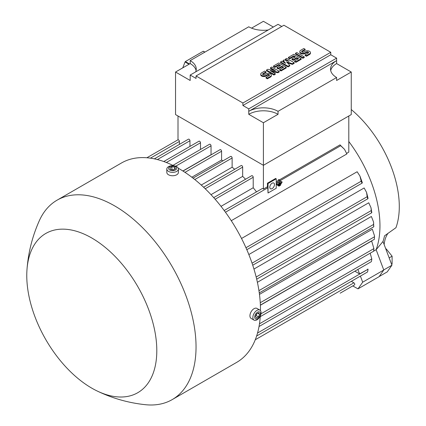 <?xml version="1.0" encoding="UTF-8"?>
<svg xmlns="http://www.w3.org/2000/svg" width="426" height="426" viewBox="0 0 426 426"><rect width="100%" height="100%" fill="white"/><g stroke="black" fill="none" stroke-linecap="round" stroke-linejoin="round"><path stroke-width="0.64" d="M282.087 182.403L277.401 185.108L277.401 184.655L279.547 183.42L279.547 180.486L279.941 180.262L279.941 183.191L282.087 181.95L282.087 182.403M279.941 180.262L278.769 179.586L278.375 179.809L278.375 182.743L276.229 183.979L276.229 184.431L276.229 178.798L275.643 178.457L267.443 183.191L268.029 183.531L268.029 192.999L276.229 188.265L276.229 184.431L277.401 185.108M276.229 183.979L277.401 184.655M278.375 182.743L279.547 183.42M278.375 179.809L279.547 180.486M282.087 181.95L280.915 181.274L279.941 181.838M388.097 233.182A41.551 23.989 -120 0 0 387.926 233.421A41.551 23.989 -120 0 0 384.167 244.465L384.135 244.503M351.333 281.336L353.894 282.816A1.241 0.719 -120 0 1 354.773 284.339A1.241 0.719 -120 0 1 354.517 284.909L340.166 293.189A1.241 0.719 -120 0 0 340.182 293.184M256.638 336.007L360.375 276.112A1.241 0.719 -120 0 0 360.396 276.101L362.686 282.193L358.005 288.86L352.744 285.931M360.396 276.101L367.425 272.044A1.241 0.719 -120 0 0 367.659 271.49A1.241 0.719 -120 0 0 367.654 271.351C368.107 269.637 368.139 268.881 367.75 269.078M257.533 333.041L368.027 269.248L359.581 273.923L354.847 271.192M373.719 251.09L376.137 249.695L383.773 270.02L379.087 276.687L358.005 288.86M383.773 270.02L362.686 282.193M357.893 269.429L359.581 273.923M260.472 310.639A115.137 66.477 -120 0 0 179.058 168.685A115.137 66.477 -120 0 0 178.244 168.217M173.547 165.719A115.137 66.477 -120 0 0 121.49 162.982L57.063 200.177A115.137 66.477 -120 0 0 39.277 220.796C32.28 236.505 28.175 252.911 26.955 270.004A91.947 53.085 -120 0 0 91.787 388.155A91.947 53.085 -120 0 0 96.675 390.764A91.947 53.085 -120 0 0 156.757 347.765A91.947 53.085 -120 0 0 91.787 238.006A91.947 53.085 -120 0 0 26.955 270.004M96.675 390.764C112.091 398.257 128.348 402.905 145.452 404.7A115.137 66.477 -120 0 0 172.2 399.604L236.627 362.409A115.137 66.477 -120 0 0 260.286 315.954M172.2 399.604A115.137 66.477 -120 0 0 189.847 307.343A115.137 66.477 -120 0 0 114.631 205.88A115.137 66.477 -120 0 0 57.063 200.177M166.816 169.021L166.816 172.402A5.799 3.349 0 0 0 168.515 174.772A5.799 3.349 0 0 0 174.836 175.496A5.799 3.349 0 0 0 178.414 172.402L178.414 169.021A5.799 3.349 0 0 0 176.715 166.657A5.799 3.349 0 0 0 170.4 165.932A5.799 3.349 0 0 0 166.816 169.021A5.799 3.349 0 0 0 168.515 171.39A5.799 3.349 0 0 0 174.836 172.115A5.799 3.349 0 0 0 178.414 169.021M175.459 166.704A4.02 2.322 0 0 0 169.772 166.704A4.02 2.322 0 0 0 169.772 169.99A4.02 2.322 0 0 0 175.459 169.99A4.02 2.322 0 0 0 175.459 166.704M169.846 167.919L171.875 166.747L174.644 167.173L175.39 168.776L173.361 169.947L170.586 169.516L169.846 167.919M173.723 169.74L171.513 169.66M174.644 167.173L174.644 169.202M171.875 166.747L171.875 169.452M259.86 310.091L256.931 308.397A5.799 3.349 120 0 0 252.464 309.952A5.799 3.349 120 0 0 249.929 315.788A5.799 3.349 120 0 0 251.132 318.44L254.061 320.134A5.799 3.349 120 0 0 258.529 318.579A5.799 3.349 120 0 0 261.058 312.743A5.799 3.349 120 0 0 259.86 310.091A5.799 3.349 120 0 0 255.392 311.64A5.799 3.349 120 0 0 252.858 317.476A5.799 3.349 120 0 0 254.061 320.134M260.387 313.808A4.02 2.322 120 0 0 257.544 312.162A4.02 2.322 120 0 0 254.7 317.088A4.02 2.322 120 0 0 257.544 318.733A4.02 2.322 120 0 0 260.387 313.808M256.532 314.005L258.561 312.833L259.572 314.276L258.561 316.891L256.532 318.062L255.515 316.619L256.532 314.005M255.856 315.746L256.894 313.797M258.561 316.891L256.218 315.538M259.572 314.276L257.815 313.264M179.41 144.393L179.41 141.427A1.241 0.719 -120 0 0 178.531 139.909A1.241 0.719 -120 0 0 178.004 139.808L178.004 116M189.953 146.422L189.953 140.75A1.241 0.719 -120 0 0 189.075 139.233A1.241 0.719 -120 0 0 188.452 139.169L154.356 158.855M200.497 149.462L200.497 142.779A1.241 0.719 -120 0 0 199.618 141.262A1.241 0.719 -120 0 0 198.995 141.198L163.776 161.534M211.184 154.792A96.915 55.955 -120 0 0 211.04 154.734L211.04 145.825A1.241 0.719 -120 0 0 210.162 144.302A1.241 0.719 -120 0 0 209.539 144.244L172.897 165.394M222.936 160.852A96.915 55.955 -120 0 0 221.584 160.032L221.584 151.235A1.241 0.719 -120 0 0 220.705 149.712A1.241 0.719 -120 0 0 220.082 149.654L182.994 171.066M234.71 169.276A96.915 55.955 -120 0 0 232.127 167.221L232.127 157.998A1.241 0.719 -120 0 0 231.249 156.475A1.241 0.719 -120 0 0 230.626 156.417L193.01 178.132M245.546 179.25A96.915 55.955 -120 0 0 242.666 176.375L242.666 167.13A1.241 0.719 -120 0 0 241.792 165.607A1.241 0.719 -120 0 0 241.169 165.544L203.607 187.232M256.511 191.854A96.915 55.955 -120 0 0 253.209 187.76L253.209 177.275A1.241 0.719 -120 0 0 252.33 175.752A1.241 0.719 -120 0 0 251.713 175.693L213.708 197.632M278.045 111.33L278.045 114.296L263.401 122.747L248.757 114.296L248.757 111.33A20.709 11.955 180 0 1 278.045 111.33L336.62 77.516A20.709 11.955 180 0 1 330.549 69.06A20.709 11.955 180 0 1 336.62 60.609L336.62 63.57L351.258 72.026L351.258 114.578L263.401 165.304L263.401 189.112A1.241 0.719 -120 0 0 262.874 188.601A1.241 0.719 -120 0 0 262.256 188.542L224.193 210.513M211.04 154.734L182.876 170.991M221.584 160.032L191.822 177.216M232.127 167.221L201.242 185.049M242.666 176.375L210.998 194.661M253.209 187.76L221.014 206.349M267.443 183.191L267.443 186.774A1.241 0.719 60 0 1 267.794 187.791L268.029 192.999M267.443 186.774L263.401 189.112M274.472 184.543A3.312 1.912 -60 0 1 273.029 187.877A3.312 1.912 -60 0 1 270.473 188.766A3.312 1.912 -60 0 1 269.786 187.248A3.312 1.912 -60 0 1 271.234 183.915A3.312 1.912 -60 0 1 273.785 183.026A3.312 1.912 -60 0 1 274.472 184.543M276.229 178.798L268.029 183.531M231.265 220.695L346.865 153.956L344.527 149.345L340.342 145.378A1.241 0.719 -120 0 0 340.07 144.845L279.334 179.91M278.375 180.464L276.229 181.705M359.954 176.071L362.297 182.6L362.212 183.073L361.802 182.85A1.241 0.719 -120 0 0 361.296 181.678L359.954 176.071L357.137 171.742L241.531 238.48M366.557 192.376L368.027 198.234L367.915 198.718L367.654 198.569A1.241 0.719 -120 0 0 367.659 198.441A1.241 0.719 -120 0 0 367.271 197.371L366.557 192.376L364.145 187.962L248.832 254.535M370.977 207.643L371.791 212.292L371.706 212.76L371.493 212.462L370.977 207.643L368.73 202.781L253.949 269.051M373.586 222.116L373.724 226.733A1.241 0.719 -120 0 0 373.81 226.344A1.241 0.719 -120 0 0 373.586 225.54L373.586 222.116L371.387 216.488L257.395 282.305M374.534 235.951L374.395 238.853L374.534 235.951L372.34 229.215L259.466 294.382M260.238 316.678L373.586 251.239L373.634 250.792L373.586 251.239A1.241 0.719 -120 0 0 373.81 250.69A1.241 0.719 -120 0 0 373.724 250.2L373.9 248.608L371.658 240.994L260.382 305.24M371.419 261.442C371.839 259.54 371.887 258.673 371.573 258.843M263.401 122.747L263.401 165.304L175.544 114.578L175.544 72.026L190.188 63.57A20.709 11.955 180 0 1 196.093 70.54M281.767 26.471L278.045 24.325L190.188 75.045L190.188 80.477L175.544 72.026M248.757 108.864L248.757 111.33L336.62 60.609L336.62 58.138L330.762 54.757L242.9 105.483L248.757 108.864L336.62 58.138M242.9 103.012L330.762 52.291L283.902 25.235L196.045 75.961L242.9 103.012L242.9 105.483M196.045 75.961L196.045 78.427L190.188 75.045M248.757 114.296A20.709 11.955 180 0 1 278.045 114.296M330.709 70.54A20.709 11.955 180 0 1 336.62 63.57M351.258 72.026L336.62 80.477L336.62 77.516M330.762 52.291L330.762 54.757M279.216 71.328L277.901 72.09L270.212 70.695L275.265 73.613L273.945 74.374L266.479 70.061L267.794 69.3L275.484 70.695L270.43 67.777L271.751 67.015L279.216 71.328L279.216 71.989L277.901 72.75L271.873 71.653M275.265 73.613L275.265 74.268L273.945 75.029L266.479 70.721L266.479 70.061M273.822 70.391L270.43 68.437L270.43 67.777M294.153 62.707L292.396 63.719L286.464 61.818L289.76 65.242L288.003 66.254L280.537 61.946L281.852 61.184L285.585 63.341L283.173 60.423L284.051 59.917L289.1 61.312L285.367 59.155L286.687 58.394L294.153 62.707L294.153 63.362L292.396 64.379L287.38 62.771M289.76 65.242L289.76 65.902L288.003 66.914L280.537 62.601L280.537 61.946M284.541 62.734L283.173 61.083L283.173 60.423M286.916 60.705L285.367 59.81L285.367 59.155M304.255 56.871L304.255 57.531L302.939 58.293L295.468 53.98L295.468 53.319L296.789 52.563L304.255 56.871L302.939 57.632L302.939 58.293M305.133 49.262L302.061 51.04A1.241 0.719 0 0 0 301.699 51.546A1.241 0.719 0 0 0 302.465 52.206A1.241 0.719 0 0 0 303.818 52.052L305.133 51.29A3.104 1.795 0 0 1 308.52 50.902A3.104 1.795 0 0 1 310.437 52.563A3.104 1.795 0 0 1 309.526 53.83L306.454 55.604L305.133 54.842L308.211 53.069A1.241 0.719 0 0 0 308.573 52.563A1.241 0.719 0 0 0 307.806 51.897A1.241 0.719 0 0 0 306.454 52.052L305.133 52.813A3.104 1.795 0 0 1 301.752 53.202A3.104 1.795 0 0 1 299.835 51.546A3.104 1.795 0 0 1 300.74 50.279L303.818 48.5L305.133 49.262L305.133 49.922L302.061 51.695A1.241 0.719 0 0 0 301.837 51.876M310.437 52.563L310.437 53.218A3.104 1.795 180 0 1 309.526 54.485L306.454 56.264L305.133 55.502L305.133 54.842M308.435 52.888A1.241 0.719 0 0 0 306.454 52.712L305.133 53.474A3.104 1.795 180 0 1 301.752 53.862A3.104 1.795 180 0 1 299.835 52.206L299.835 51.546M301.182 58.65L301.182 59.305L295.91 62.35L294.59 61.589L294.59 60.929L298.546 58.65L296.789 57.632L293.274 59.661L291.954 58.9L295.468 56.871L293.711 55.859L289.76 58.138L289.76 58.799L288.445 58.037L288.445 57.377L293.711 54.336L301.182 58.65L295.91 61.69L294.59 60.929M297.976 58.974L296.789 58.293L293.274 60.322L291.954 59.56L291.954 58.9M294.898 57.201L293.711 56.514L289.76 58.799M286.245 67.271L286.245 67.931L280.974 70.972L279.658 70.21L279.658 69.555L283.61 67.271L281.852 66.254L278.338 68.282L277.022 67.526L280.537 65.498L278.78 64.48L274.823 66.765L274.823 67.42L273.508 66.658L273.508 66.003L278.78 62.957L286.245 67.271L280.974 70.317L279.658 69.555M283.04 67.601L281.852 66.914L278.338 68.943L277.022 68.181L277.022 67.526M279.967 65.822L278.78 65.141L274.823 67.42M266.037 71.834L262.964 73.613A1.241 0.719 0 0 0 262.597 74.119A1.241 0.719 0 0 0 263.364 74.779A1.241 0.719 0 0 0 264.722 74.625L266.037 73.863A3.104 1.795 0 0 1 269.424 73.474A3.104 1.795 0 0 1 271.341 75.13A3.104 1.795 0 0 1 270.43 76.403L267.358 78.176L266.037 77.415L269.115 75.642A1.241 0.719 0 0 0 269.477 75.13A1.241 0.719 0 0 0 268.71 74.47A1.241 0.719 0 0 0 267.358 74.625L266.037 75.386A3.104 1.795 0 0 1 262.656 75.775A3.104 1.795 0 0 1 260.733 74.119A3.104 1.795 0 0 1 261.644 72.851L264.722 71.073L266.037 71.834L266.037 72.495L262.964 74.268A1.241 0.719 0 0 0 262.736 74.449M271.341 75.13L271.341 75.791A3.104 1.795 180 0 1 270.43 77.058L267.358 78.837L266.037 78.075L266.037 77.415M269.339 75.461A1.241 0.719 0 0 0 267.358 75.285L266.037 76.046A3.104 1.795 180 0 1 262.656 76.435A3.104 1.795 180 0 1 260.733 74.779L260.733 74.119M267.358 78.176L267.358 78.837M274.823 66.765L273.508 66.003M278.78 64.48L278.78 65.141M278.338 68.282L278.338 68.943M281.852 66.254L281.852 66.914M280.974 70.317L280.974 70.972M289.76 58.138L288.445 57.377M293.711 55.859L293.711 56.514M293.274 59.661L293.274 60.322M296.789 57.632L296.789 58.293M295.91 61.69L295.91 62.35M306.454 55.604L306.454 56.264M302.939 57.632L295.468 53.319M288.003 66.254L288.003 66.914M292.396 63.719L292.396 64.379M273.945 74.374L273.945 75.029M277.901 72.09L277.901 72.75M268.289 29.958A20.709 11.955 180 0 1 248.757 26.79L190.188 60.609A20.709 11.955 180 0 1 196.253 69.06A20.709 11.955 180 0 1 195.667 71.882M251.553 28.143L263.401 21.3L273.343 27.04M190.188 63.57L190.188 60.609M189.511 63.959L185.369 61.568L203.207 51.264L204.789 52.174M182.765 67.856L185.054 61.956A25.677 14.825 -60 0 1 185.369 61.568M185.054 61.956L189.016 64.246M203.207 51.264A25.677 14.825 -60 0 1 203.521 51.29L204.922 52.1M344.527 149.345L340.23 145.112M348.798 116L348.798 152.109L346.642 153.355M259.477 323.803L371.791 258.96L370.173 253.209M379.199 276.527L387.239 271.889L391.925 265.222L383.001 241.478A94.071 54.31 -120 0 0 384.534 235.828L395.956 227.697A86.973 50.215 -120 0 0 351.258 109.541M383.746 269.94L391.925 265.222M376.142 249.711L383.001 241.478M376.137 249.695A96.915 55.955 -120 0 0 348.798 141.512M391.579 264.301L392.101 264.003L392.101 256.191L386.244 248.906L385.796 248.922M385.871 249.119L386.244 248.906M389.167 257.884L392.101 256.191M278.961 186.189L278.961 185.741L280.526 184.836L280.526 185.289L278.961 186.189L277.789 185.422M278.492 185.47L278.961 185.741M280.058 184.57L280.526 184.836M278.183 185.651L278.183 185.198L281.304 183.393L281.304 183.846L278.183 185.651L277.012 184.884M277.715 184.927L278.183 185.198M280.835 183.127L281.304 183.393M353.894 282.816L255.275 339.756M179.41 141.427L150.431 158.158M189.953 140.75L157.375 159.564M200.497 142.779L166.348 162.498M211.04 145.825L175.741 166.204M221.584 151.235L184.99 172.36M232.127 157.998L194.799 179.548M242.666 167.13L205.204 188.761M253.209 177.275L215.141 199.251M267.794 187.791L225.46 212.233M340.736 145.681L279.941 180.778M278.375 181.684L276.229 182.919M361.237 181.188L245.956 247.74M367.228 196.663L252.043 263.167M371.28 210.556L256.159 277.017M373.634 224.417L258.939 290.633M374.513 236.76L260.259 302.721M373.9 248.608L260.962 313.813M266.037 75.386L266.037 76.046M267.358 74.625L267.358 75.285M270.43 76.403L270.43 77.058M262.964 73.613L262.964 74.268M305.133 52.813L305.133 53.474M306.454 52.052L306.454 52.712M309.526 53.83L309.526 54.485M302.061 51.04L302.061 51.695M178.004 139.792L146.879 157.758M362.212 183.073L246.819 249.695M367.915 198.718L252.73 265.217M371.706 212.76L256.686 279.168M373.788 226.776L259.269 292.891M374.443 239.247L260.377 305.101M371.323 261.676L259.029 326.513M373.815 249.471L373.724 250.206"/></g></svg>
